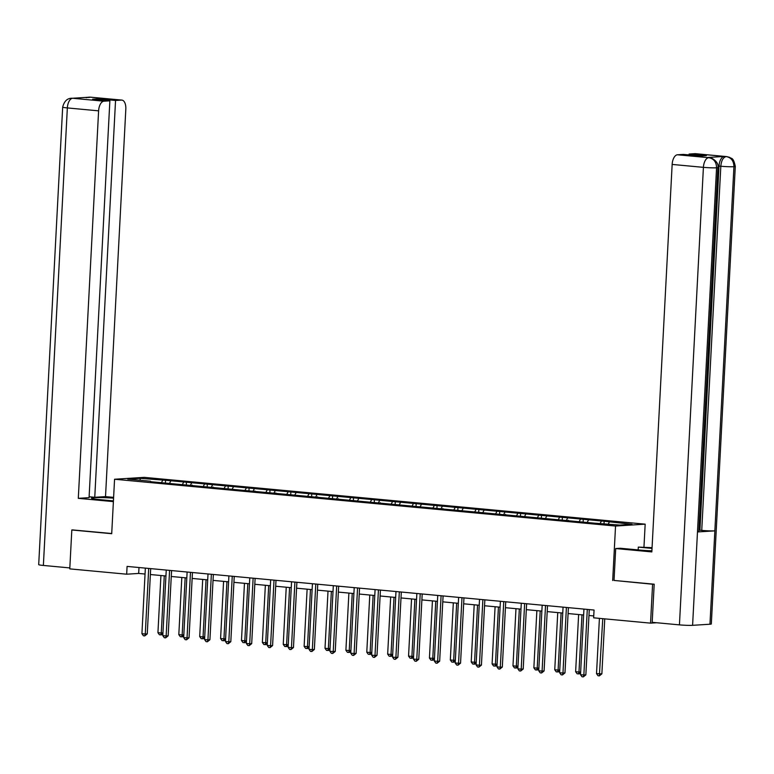 <?xml version="1.0" encoding="UTF-8"?>
<svg xmlns="http://www.w3.org/2000/svg" width="774" height="774" viewBox="0 0 774 774"><rect width="100%" height="100%" fill="white"/><g stroke="black" fill="none" stroke-linecap="round" stroke-linejoin="round"><path stroke-width="1.16" d="M645.168 524.162L144.187 477.364L114.562 479.241L615.543 526.039L645.168 524.162L643.968 546.918M150.698 481.709L594.171 523.137L619.848 525.072L632.019 524.308L604.146 521.241L604.03 523.592M150.466 481.225L127.71 479.096L139.881 478.332L165.559 480.267L165.433 482.628M604.146 521.241L165.559 480.267M614.024 580.423L652.588 584.235L650.547 623.138L593.648 617.826L594.055 610.038L127.081 566.413L126.675 574.202L138.681 573.437L145.048 574.037M170.667 481.205L169.67 483.024M183.525 482.405L182.529 484.224M192.465 485.608L192.242 485.124M191.555 483.16L190.559 484.969M204.404 484.36L203.407 486.169M213.353 487.562L213.121 487.078M212.444 485.104L211.447 486.923M225.292 486.314L224.296 488.123M233.322 487.059L232.326 488.878M246.18 488.259L245.184 490.077M255.12 491.461L254.898 490.977M254.211 489.013L253.214 490.822M267.059 490.213L266.072 492.022M276.008 493.415L275.776 492.932M275.099 490.958L274.102 492.777M287.947 492.167L286.951 493.976M295.978 492.912L294.981 494.721M308.836 494.112L307.839 495.931M317.775 497.314L317.553 496.831M316.866 494.867L315.869 496.676M329.714 496.066L328.727 497.876M338.664 499.269L338.432 498.785M337.754 496.811L336.758 498.63M350.603 498.011L349.606 499.83M358.633 498.766L357.646 500.575M371.491 499.965L370.494 501.784M380.431 503.168L380.208 502.684M379.521 500.72L378.525 502.529M392.37 501.92L391.383 503.729M400.41 502.665L399.413 504.484M413.258 503.864L412.261 505.683M421.288 504.619L420.301 506.428M434.146 505.819L433.15 507.638M443.086 509.021L442.863 508.537M442.177 506.573L441.18 508.383M455.035 507.773L454.038 509.582M463.065 508.518L462.068 510.337M475.913 509.718L474.917 511.537M483.944 510.472L482.957 512.282M496.802 511.672L495.805 513.481M505.741 514.874L505.519 514.391M504.832 512.427L503.835 514.236M517.69 513.626L516.693 515.436M525.72 514.371L524.724 516.19M538.569 515.571L537.572 517.39M546.608 516.326L545.612 518.135M559.457 517.525L558.46 519.335M568.406 520.728L568.174 520.244M567.487 518.28L566.491 520.089M580.345 519.48L579.349 521.289M588.375 520.225L587.379 522.044M601.224 521.424L600.227 523.243M609.264 522.179L608.267 523.988M652.588 584.235L653.788 584.157M650.547 623.138L656.739 622.741M73.017 529.9L71.818 529.977L69.776 568.88L126.675 574.202M71.818 529.977L111.708 533.702L114.562 479.241M612.689 580.51L615.543 526.039M150.379 574.531L165.936 575.982M171.267 576.485L186.815 577.936M192.145 578.43L207.703 579.89M213.034 580.384L228.591 581.835M233.922 582.338L249.47 583.789M254.801 584.283L270.358 585.744M275.689 586.237L291.247 587.689M296.577 588.192L312.125 589.643M317.456 590.136L333.014 591.597M338.344 592.091L353.902 593.542M359.233 594.045L374.78 595.496M380.111 595.99L395.669 597.451M401 597.944L416.557 599.395M421.888 599.898L437.436 601.35M442.776 601.843L458.324 603.304M463.655 603.797L479.212 605.249M484.543 605.752L500.091 607.203M505.432 607.696L520.979 609.148M526.31 609.651L541.868 611.102M547.199 611.605L562.746 613.056M568.087 613.55L583.635 615.001M588.966 615.504L593.745 615.949M139.881 478.332L140.394 480.286M162.637 480.461L161.64 482.27M138.991 567.526L138.681 573.437M583.267 519.296L583.141 521.647M562.379 517.342L562.253 519.693M541.49 515.387L541.374 517.738M520.612 513.443L520.486 515.794M499.723 511.488L499.598 513.839M478.835 509.534L478.719 511.885M457.956 507.589L457.831 509.94M437.068 505.635L436.942 507.986M416.18 503.681L416.054 506.032M395.301 501.736L395.175 504.087M374.413 499.781L374.287 502.132M353.524 497.827L353.399 500.188M332.636 495.882L332.52 498.233M311.758 493.928L311.632 496.279M290.869 491.974L290.743 494.334M269.981 490.029L269.865 492.38M249.102 488.075L248.976 490.426M228.214 486.12L228.088 488.481M207.326 484.176L207.209 486.527M186.447 482.221L186.321 484.572M587.292 609.409L583.857 674.986L580.51 674.676L583.944 609.099M589.275 609.593L585.86 674.86L583.857 674.986L583.344 676.873L582.009 676.747L580.51 674.676M585.86 674.86L583.344 676.873M599.415 618.358L596.522 673.661L601.872 673.844L604.755 618.861M601.872 673.844L599.357 675.866L602.762 618.678M599.357 675.866L598.021 675.741L596.522 673.661M717.885 167.542A9.607 0.658 -177 0 1 716.569 167.803C716.405 162.085 713.88 158.728 708.994 157.722L709.284 157.693C710.445 156.851 719.336 161.689 717.885 167.542L698.806 531.69A9.607 0.658 -177 0 1 697.48 531.951L692.595 625.324A9.607 0.658 -177 0 1 679.437 624.87L652.192 622.325L654.185 584.196L614.024 580.442L615.698 548.543L620.293 548.253L639.305 550.024A17.57 1.209 3 0 0 651.901 550.827M615.698 548.543L651.843 551.92L672.151 164.427A9.375 4.77 -84.7 0 1 677.444 154.781L683.403 154.403L700.673 156.019L706.362 155.661L689.092 154.045L695.052 153.668A9.375 4.77 -84.7 0 1 695.439 153.678L726.699 156.6A9.375 4.77 95.3 0 0 726.312 156.59L695.052 153.668M638.163 549.917L638.308 547.112L652.066 547.673M638.308 547.112L652.027 548.389M726.699 156.6L729.756 157.383C731.072 159.018 733.249 156.445 735.3 166.439L711.325 623.96A9.607 0.658 -177 0 1 709.961 624.221L714.857 530.858A9.607 0.658 -177 0 1 701.737 530.393L720.826 166.246L719.017 166.071A9.375 4.77 -84.7 0 1 724.309 156.435L707.097 157.519A9.375 4.77 -84.7 0 1 707.475 157.528L709.284 157.693M692.595 625.324L709.961 624.221M679.437 624.87L703.411 167.348A9.607 0.658 -177 0 0 716.569 167.803L697.48 531.951L714.857 530.858L733.936 166.7C733.791 160.992 731.275 157.635 726.399 156.619L726.312 156.59M689.092 154.045L689.044 154.935M698.874 530.287L699.928 530.229L719.017 166.071M699.928 530.229L701.737 530.393M113.575 498.146A17.57 1.209 3 0 0 91.496 498.156A17.57 1.209 3 0 0 100.04 499.646L113.43 500.894M113.614 497.372L105.516 496.618L94.757 497.295L115.549 100.465L121.518 100.088L89.978 97.156L72.572 98.259L103.9 101.2A9.375 4.77 95.3 0 0 98.608 110.846L67.348 107.925L43.373 565.446L69.824 567.923M89.116 496.773L94.757 497.295M98.23 99.74L98.279 98.859L92.599 99.217L109.869 100.823L89.068 497.653L78.3 498.34L98.608 110.846M113.391 501.62L78.3 498.34M105.516 496.618L125.823 109.124A9.375 4.77 95.3 0 0 121.895 100.098A9.375 4.77 95.3 0 0 121.518 100.088M43.373 565.446A9.607 0.658 -177 0 1 38.7 564.633L62.675 107.112A9.607 0.658 -177 0 0 67.348 107.925A9.375 4.77 -84.7 0 1 72.64 98.288M109.869 100.823L103.9 101.2M98.279 98.859L115.549 100.465M72.611 529.929L111.717 533.518M88.865 97.543L90.055 97.185M86.195 97.708L89.958 97.156M62.675 107.112C64.184 101.365 67.096 98.414 71.401 98.25L72.562 98.259M566.404 607.455L562.969 673.032L559.621 672.722L563.066 607.145M568.397 607.648L564.972 672.906L562.969 673.032L562.466 674.928L561.121 674.802L559.621 672.722M564.972 672.906L562.466 674.928M545.525 605.51L542.09 671.087L538.743 670.768L542.177 605.191M547.508 605.694L544.083 670.961L542.09 671.087L541.577 672.974L540.233 672.848L538.743 670.768M544.083 670.961L541.577 672.974M578.633 614.537L575.633 671.706L578.981 672.026L581.98 614.846M580.635 672.296L579.271 673.864L577.133 673.786L575.633 671.706M578.468 673.912L578.981 672.026L580.655 671.919M557.744 612.582L554.755 669.762L558.093 670.071L561.092 612.902M559.747 670.342L558.393 671.909L556.245 671.842L554.755 669.762M557.59 671.958L558.093 670.071L559.766 669.965M524.637 603.556L521.202 669.133L517.854 668.823L521.289 603.246M526.62 603.739L523.205 669.007L521.202 669.133L520.689 671.019L519.354 670.894L517.854 668.823M523.205 669.007L520.689 671.019M503.748 601.601L500.314 667.178L496.966 666.869L500.401 601.292M505.741 601.795L502.316 667.053L500.314 667.178L499.801 669.075L498.466 668.949L496.966 666.869M502.316 667.053L499.801 669.075M482.87 599.656L479.425 665.234L476.087 664.914L479.522 599.337M484.853 599.84L481.428 665.108L479.425 665.234L478.922 667.12L477.577 666.995L476.087 664.914M481.428 665.108L478.922 667.12M536.866 610.638L533.866 667.807L537.214 668.117L540.204 610.947M538.859 668.397L537.504 669.965L535.366 669.887L533.866 667.807M536.701 670.013L537.214 668.117L538.888 668.01M515.977 608.683L512.978 665.853L516.326 666.172L519.325 608.993M517.98 666.443L516.616 668.01L514.478 667.933L512.978 665.853M515.813 668.059L516.326 666.172L518 666.066M495.089 606.739L492.09 663.908L495.437 664.218L498.437 607.048M497.092 664.498L495.728 666.056L493.589 665.988L492.09 663.908M494.934 666.104L495.437 664.218L497.111 664.111M461.981 597.702L458.547 663.279L455.199 662.97L458.634 597.393M463.965 597.886L460.549 663.154L458.547 663.279L458.034 665.166L456.699 665.05L455.199 662.97M460.549 663.154L458.034 665.166M474.201 604.784L471.211 661.954L474.559 662.263L477.548 605.094M476.204 662.544L474.849 664.111L472.711 664.034L471.211 661.954M474.046 664.16L474.559 662.263L476.223 662.157M441.093 595.748L437.658 661.325L434.311 661.015L437.745 595.438M443.086 595.941L439.661 661.199L437.658 661.325L437.146 663.221L435.81 663.095L434.311 661.015M439.661 661.199L437.146 663.221M453.322 602.83L450.323 659.999L453.67 660.319L456.67 603.149M455.325 660.59L453.961 662.157L451.822 662.08L450.323 659.999M453.158 662.205L453.67 660.319L455.344 660.212M420.214 593.803L416.77 659.38L413.432 659.061L416.867 593.484M422.198 593.987L418.773 659.255L416.77 659.38L416.267 661.267L414.922 661.141L413.432 659.061M418.773 659.255L416.267 661.267M432.434 600.885L429.435 658.055L432.782 658.364L435.781 601.195M434.437 658.645L433.072 660.203L430.934 660.135L429.435 658.055M432.279 660.251L432.782 658.364L434.456 658.258M399.326 591.849L395.891 657.426L392.544 657.116L395.978 591.539M401.309 592.033L397.894 657.3L395.891 657.426L395.379 659.313L394.043 659.196L392.544 657.116M397.894 657.3L395.379 659.313M411.545 598.931L408.556 656.1L411.903 656.41L414.893 599.24M413.548 656.691L412.194 658.258L410.056 658.181L408.556 656.1M411.391 658.306L411.903 656.41L413.568 656.304M378.438 589.894L375.003 655.472L371.655 655.162L375.09 589.585M380.421 590.088L377.006 655.346L375.003 655.472L374.49 657.368L373.155 657.242L371.655 655.162M377.006 655.346L374.49 657.368M390.667 596.977L387.668 654.146L391.015 654.465L394.014 597.296M392.67 654.736L391.305 656.304L389.167 656.226L387.668 654.146M390.502 656.352L391.015 654.465L392.689 654.359M357.559 587.95L354.115 653.527L350.767 653.208L354.211 587.63M359.542 588.134L356.117 653.401L354.115 653.527L353.612 655.414L352.267 655.288L350.767 653.208M356.117 653.401L353.612 655.414M369.779 595.032L366.779 652.201L370.127 652.511L373.126 595.341M371.781 652.792L370.417 654.349L368.279 654.282L366.779 652.201M369.624 654.407L370.127 652.511L371.801 652.405M336.671 585.995L333.236 651.573L329.888 651.263L333.323 585.686M338.654 586.179L335.239 651.447L333.236 651.573L332.723 653.459L331.388 653.343L329.888 651.263M335.239 651.447L332.723 653.459M348.89 593.077L345.901 650.247L349.248 650.557L352.238 593.387M350.893 650.837L349.538 652.405L347.4 652.327L345.901 650.247M348.735 652.453L349.248 650.557L350.912 650.45M315.782 584.041L312.348 649.618L309 649.309L312.435 583.731M317.766 584.235L314.35 649.492L312.348 649.618L311.835 651.514L310.5 651.389L309 649.309M314.35 649.492L311.835 651.514M328.012 591.123L325.012 648.293L328.36 648.612L331.359 591.442M330.014 648.883L328.65 650.45L326.512 650.373L325.012 648.293M327.847 650.499L328.36 648.612L330.034 648.506M294.904 582.096L291.459 647.674L288.112 647.354L291.556 581.787M296.887 582.28L293.462 647.548L291.459 647.674L290.956 649.56L289.611 649.434L288.112 647.354M293.462 647.548L290.956 649.56M307.123 589.178L304.124 646.348L307.471 646.658L310.471 589.488M309.126 646.938L307.762 648.496L305.624 648.428L304.124 646.348M306.968 648.554L307.471 646.658L309.145 646.551M274.015 580.142L270.581 645.719L267.233 645.41L270.668 579.832M275.999 580.326L272.583 645.593L270.581 645.719L270.068 647.615L268.733 647.49L267.233 645.41M272.583 645.593L270.068 647.615M286.235 587.224L283.245 644.394L286.593 644.703L289.582 587.534M288.238 644.984L286.883 646.551L284.745 646.474L283.245 644.394M286.08 646.6L286.593 644.703L288.257 644.597M253.127 578.197L249.692 643.765L246.345 643.455L249.779 577.878M255.11 578.381L251.695 643.639L249.692 643.765L249.18 645.661L247.844 645.535L246.345 643.455M251.695 643.639L249.18 645.661M265.356 585.27L262.357 642.439L265.705 642.759L268.704 585.589M267.359 643.03L265.995 644.597L263.857 644.519L262.357 642.439M265.192 644.645L265.705 642.759L267.378 642.652M232.248 576.243L228.804 641.82L225.457 641.501L228.901 575.933M234.232 576.427L230.807 641.694L228.804 641.82L228.301 643.707L226.956 643.581L225.457 641.501M230.807 641.694L228.301 643.707M244.468 583.325L241.469 640.495L244.816 640.804L247.815 583.635M246.471 641.085L245.106 642.643L242.968 642.575L241.469 640.495M244.313 642.701L244.816 640.804L246.49 640.698M211.36 574.289L207.925 639.866L204.578 639.556L208.013 573.979M213.343 574.472L209.918 639.74L207.925 639.866L207.413 641.762L206.078 641.636L204.578 639.556M209.918 639.74L207.413 641.762M223.58 581.371L220.59 638.54L223.938 638.85L226.927 581.68M225.582 639.13L224.228 640.698L222.08 640.62L220.59 638.54M223.425 640.746L223.938 638.85L225.602 638.753M190.472 572.344L187.037 637.911L183.69 637.602L187.124 572.025M192.455 572.528L189.04 637.786L187.037 637.911L186.524 639.808L185.189 639.682L183.69 637.602M189.04 637.786L186.524 639.808M202.701 579.416L199.702 636.586L203.049 636.905L206.048 579.736M204.704 637.176L203.339 638.744L201.201 638.666L199.702 636.586M202.536 638.792L203.049 636.905L204.723 636.799M169.583 570.39L166.149 635.967L162.801 635.648L166.246 570.08M171.576 570.573L168.152 635.841L166.149 635.967L165.646 637.853L164.301 637.728L162.801 635.648M168.152 635.841L165.646 637.853M181.813 577.472L178.813 634.641L182.161 634.951L185.16 577.781M183.815 635.231L182.451 636.789L180.313 636.721L178.813 634.641M181.648 636.847L182.161 634.951L183.835 634.844M148.705 568.435L145.27 634.012L141.923 633.703L145.357 568.126M150.688 568.619L147.263 633.887L145.27 634.012L144.757 635.909L143.422 635.783L141.923 633.703M147.263 633.887L144.757 635.909M160.924 575.517L157.935 632.687L161.273 632.997L164.272 575.827M162.927 633.277L161.572 634.844L159.425 634.767L157.935 632.687M160.769 634.893L161.273 632.997L162.946 632.9M724.309 156.435L726.389 156.619M677.444 154.781L708.984 157.712M708.907 157.693L707.097 157.519M708.703 157.703A9.375 4.77 -84.7 0 0 703.411 167.348L672.151 164.427M735.3 166.439A9.607 0.658 -177 0 1 733.936 166.7A9.607 0.658 -177 0 1 720.826 166.246C721.349 160.605 723.11 157.393 726.118 156.6M88.884 97.137L90.635 97.176A9.375 4.77 95.3 0 0 90.248 97.176M71.489 98.24L72.843 98.269M121.895 100.098L90.635 97.176M73.22 98.279L74.836 98.424"/></g></svg>
